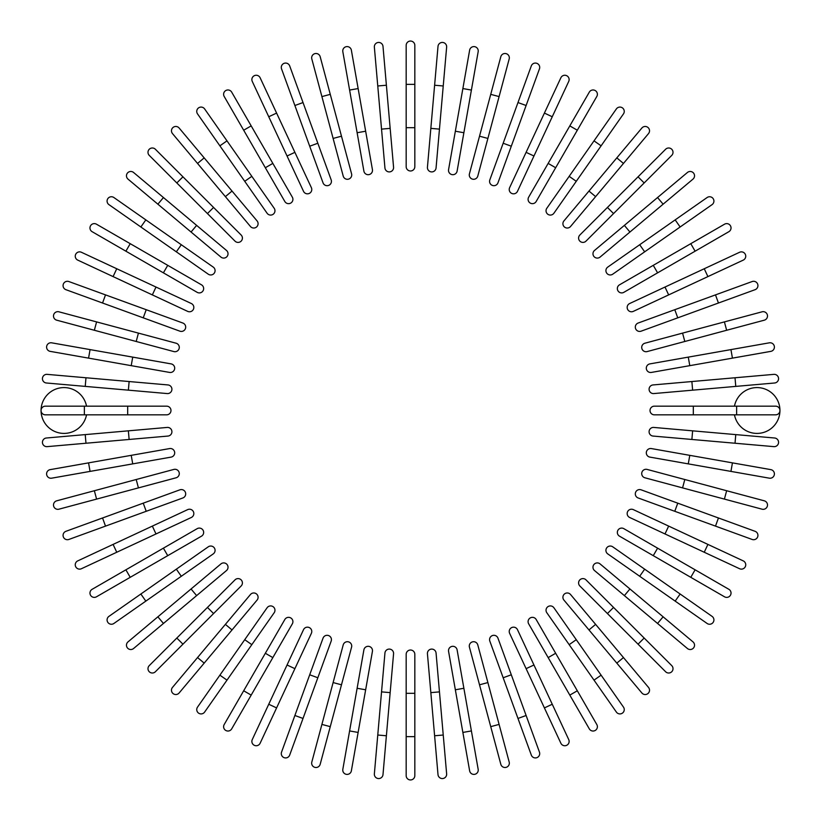 <?xml version="1.0" encoding="UTF-8"?>
<svg xmlns="http://www.w3.org/2000/svg" width="821" height="821" viewBox="0 0 821 821"><rect width="100%" height="100%" fill="white"/><g stroke="black" fill="none" stroke-linecap="round" stroke-linejoin="round"><path stroke-width="1.23" d="M414.831 45.381L414.831 84.358L414.831 45.381A4.331 4.331 0 0 0 410.5 41.05A4.331 4.331 0 0 0 406.169 45.381L406.169 84.358L414.831 84.358L414.831 166.653L414.831 127.676L406.169 127.676L406.169 84.358M406.169 166.653L406.169 127.676L406.169 166.653A4.331 4.331 0 0 0 410.5 170.984A4.331 4.331 0 0 0 414.831 166.653A4.331 4.331 0 0 1 410.5 170.984A4.331 4.331 0 0 1 406.169 166.653M382.997 46.397A4.331 4.331 0 0 0 378.296 42.456A4.331 4.331 0 0 0 374.366 47.146L377.763 85.979L374.366 47.146A4.331 4.331 0 0 1 378.296 42.456A4.331 4.331 0 0 1 382.997 46.397L386.393 85.23L382.997 46.397A4.331 4.331 0 0 0 378.296 42.456A4.331 4.331 0 0 0 374.366 47.146M390.16 128.374L393.567 167.207A4.331 4.331 0 0 1 389.626 171.897A4.331 4.331 0 0 1 384.936 167.956L377.763 85.979L386.393 85.23L390.16 128.374L381.539 129.123L384.936 167.956A4.331 4.331 0 0 0 389.626 171.897A4.331 4.331 0 0 0 393.567 167.207A4.331 4.331 0 0 1 389.626 171.897A4.331 4.331 0 0 1 384.936 167.956M351.367 50.173A4.331 4.331 0 0 0 346.349 46.664A4.331 4.331 0 0 0 342.829 51.682L349.602 90.064L358.13 88.565L351.367 50.173L372.426 169.608L365.653 131.216L357.125 132.725L349.602 90.064M372.426 169.608A4.331 4.331 0 0 1 368.906 174.627A4.331 4.331 0 0 1 363.888 171.107A4.331 4.331 0 0 0 368.906 174.627A4.331 4.331 0 0 0 372.426 169.608A4.331 4.331 0 0 1 368.906 174.627A4.331 4.331 0 0 1 363.888 171.107L357.125 132.725M320.18 56.7A4.331 4.331 0 0 0 314.884 53.642A4.331 4.331 0 0 0 311.816 58.948L321.904 96.591L330.268 94.353L320.18 56.7L351.573 173.847A4.331 4.331 0 0 1 348.504 179.142A4.331 4.331 0 0 1 343.209 176.084L321.904 96.591M341.485 136.194L333.11 138.431L343.209 176.084M289.69 65.916A4.331 4.331 0 0 0 284.138 63.33A4.331 4.331 0 0 0 281.552 68.882A4.331 4.331 0 0 1 284.138 63.33A4.331 4.331 0 0 1 289.69 65.916L303.021 102.553L289.69 65.916A4.331 4.331 0 0 0 284.138 63.33A4.331 4.331 0 0 0 281.552 68.882L294.883 105.509L303.021 102.553L331.171 179.881A4.331 4.331 0 0 1 328.585 185.433A4.331 4.331 0 0 1 323.033 182.837L294.883 105.509M323.033 182.837A4.331 4.331 0 0 0 328.585 185.433A4.331 4.331 0 0 0 331.171 179.881A4.331 4.331 0 0 1 328.585 185.433A4.331 4.331 0 0 1 323.033 182.837M260.124 77.759L276.595 113.093L260.124 77.759A4.331 4.331 0 0 0 254.366 75.665A4.331 4.331 0 0 0 252.273 81.423L268.744 116.746L252.273 81.423M311.375 187.67L294.893 152.347L311.375 187.67A4.331 4.331 0 0 1 309.281 193.428A4.331 4.331 0 0 1 303.524 191.334L268.744 116.746L303.524 191.334A4.331 4.331 0 0 0 309.281 193.428A4.331 4.331 0 0 0 311.375 187.67A4.331 4.331 0 0 1 309.281 193.428A4.331 4.331 0 0 1 303.524 191.334M268.744 116.746L276.595 113.093L294.893 152.347L287.042 156M231.696 92.137A4.331 4.331 0 0 0 225.775 90.546A4.331 4.331 0 0 0 224.195 96.468L243.683 130.221L224.195 96.468A4.331 4.331 0 0 1 225.775 90.546A4.331 4.331 0 0 1 231.696 92.137L251.185 125.89L231.696 92.137A4.331 4.331 0 0 0 225.775 90.546A4.331 4.331 0 0 0 224.195 96.468M292.327 197.153L272.839 163.4L292.327 197.153A4.331 4.331 0 0 1 290.747 203.074A4.331 4.331 0 0 1 284.825 201.494L243.683 130.221L251.185 125.89L272.839 163.4L265.337 167.73M226.986 140.863L204.624 108.926A4.331 4.331 0 0 0 198.59 107.869A4.331 4.331 0 0 0 197.533 113.893L219.884 145.83L226.986 140.863L274.183 208.267L251.821 176.341L244.73 181.308L219.884 145.83M267.092 213.234L244.73 181.308L267.092 213.234A4.331 4.331 0 0 0 273.116 214.302A4.331 4.331 0 0 0 274.183 208.267M179.122 128.014A4.331 4.331 0 0 0 173.026 127.481A4.331 4.331 0 0 0 172.492 133.587L225.385 196.63L197.543 163.451L204.183 157.878L179.122 128.014L232.025 191.057L257.076 220.921L232.025 191.057L225.385 196.63L250.446 226.483A4.331 4.331 0 0 0 256.542 227.017A4.331 4.331 0 0 0 257.076 220.921M155.385 149.258A4.331 4.331 0 0 0 149.258 149.258A4.331 4.331 0 0 0 149.258 155.385L176.823 182.95L149.258 155.385A4.331 4.331 0 0 1 149.258 149.258A4.331 4.331 0 0 1 155.385 149.258L182.95 176.823L155.385 149.258A4.331 4.331 0 0 0 149.258 149.258A4.331 4.331 0 0 0 149.258 155.385M213.573 207.446L241.138 235.011A4.331 4.331 0 0 1 241.138 241.138A4.331 4.331 0 0 1 235.011 241.138L176.823 182.95L207.446 213.573L213.573 207.446L182.95 176.823L176.823 182.95M235.011 241.138A4.331 4.331 0 0 0 241.138 241.138A4.331 4.331 0 0 0 241.138 235.011A4.331 4.331 0 0 1 241.138 241.138A4.331 4.331 0 0 1 235.011 241.138M133.587 172.492A4.331 4.331 0 0 0 127.481 173.026A4.331 4.331 0 0 0 128.014 179.122L157.878 204.183L163.451 197.543L196.63 225.385L133.587 172.492M220.921 257.076L191.057 232.025L196.63 225.385L226.483 250.446A4.331 4.331 0 0 1 227.017 256.542A4.331 4.331 0 0 1 220.921 257.076L157.878 204.183M113.893 197.533L145.83 219.884L113.893 197.533A4.331 4.331 0 0 0 107.869 198.59A4.331 4.331 0 0 0 108.926 204.624L140.863 226.986L108.926 204.624M181.308 244.73L145.83 219.884L213.234 267.092L181.308 244.73L176.341 251.821L140.863 226.986L145.83 219.884M213.234 267.092A4.331 4.331 0 0 1 214.302 273.116A4.331 4.331 0 0 1 208.267 274.183L176.341 251.821M96.468 224.195A4.331 4.331 0 0 0 90.546 225.775A4.331 4.331 0 0 0 92.137 231.696L125.89 251.185L130.221 243.683L96.468 224.195L201.494 284.825A4.331 4.331 0 0 1 203.074 290.747A4.331 4.331 0 0 1 197.153 292.327L125.89 251.185M197.153 292.327A4.331 4.331 0 0 0 203.074 290.747A4.331 4.331 0 0 0 201.494 284.825A4.331 4.331 0 0 1 203.074 290.747A4.331 4.331 0 0 1 197.153 292.327M81.423 252.273L116.746 268.744L81.423 252.273A4.331 4.331 0 0 0 75.665 254.366A4.331 4.331 0 0 0 77.759 260.124L113.093 276.595L77.759 260.124M156 287.042L191.334 303.524A4.331 4.331 0 0 1 193.428 309.281A4.331 4.331 0 0 1 187.67 311.375L113.093 276.595L116.746 268.744L156 287.042L152.347 294.893M187.67 311.375A4.331 4.331 0 0 0 193.428 309.281A4.331 4.331 0 0 0 191.334 303.524A4.331 4.331 0 0 1 193.428 309.281A4.331 4.331 0 0 1 187.67 311.375M68.882 281.552A4.331 4.331 0 0 0 63.33 284.138A4.331 4.331 0 0 0 65.916 289.69A4.331 4.331 0 0 1 63.33 284.138A4.331 4.331 0 0 1 68.882 281.552L146.21 309.702L105.509 294.883L102.553 303.021L65.916 289.69A4.331 4.331 0 0 1 63.33 284.138A4.331 4.331 0 0 1 68.882 281.552M143.244 317.84L146.21 309.702L182.837 323.033A4.331 4.331 0 0 1 185.433 328.585A4.331 4.331 0 0 1 179.881 331.171L102.553 303.021M179.881 331.171A4.331 4.331 0 0 0 185.433 328.585A4.331 4.331 0 0 0 182.837 323.033A4.331 4.331 0 0 1 185.433 328.585A4.331 4.331 0 0 1 179.881 331.171M96.591 321.904L176.084 343.209A4.331 4.331 0 0 1 179.142 348.504A4.331 4.331 0 0 1 173.847 351.573L94.353 330.268L96.591 321.904L58.948 311.816A4.331 4.331 0 0 0 53.642 314.884A4.331 4.331 0 0 0 56.7 320.18L94.353 330.268L56.7 320.18M90.064 349.602L51.682 342.829A4.331 4.331 0 0 0 46.664 346.349A4.331 4.331 0 0 0 50.173 351.367L88.565 358.13L90.064 349.602L171.107 363.888L132.725 357.125L131.216 365.653L88.565 358.13M171.107 363.888A4.331 4.331 0 0 1 174.627 368.906A4.331 4.331 0 0 1 169.608 372.426A4.331 4.331 0 0 0 174.627 368.906A4.331 4.331 0 0 0 171.107 363.888A4.331 4.331 0 0 1 174.627 368.906A4.331 4.331 0 0 1 169.608 372.426L131.216 365.653M47.146 374.366A4.331 4.331 0 0 0 42.456 378.296A4.331 4.331 0 0 0 46.397 382.997A4.331 4.331 0 0 1 42.456 378.296A4.331 4.331 0 0 1 47.146 374.366L167.956 384.936L129.123 381.539L128.374 390.16L46.397 382.997A4.331 4.331 0 0 1 42.456 378.296A4.331 4.331 0 0 1 47.146 374.366M167.956 384.936A4.331 4.331 0 0 1 171.897 389.626A4.331 4.331 0 0 1 167.207 393.567A4.331 4.331 0 0 0 171.897 389.626A4.331 4.331 0 0 0 167.956 384.936A4.331 4.331 0 0 1 171.897 389.626A4.331 4.331 0 0 1 167.207 393.567L128.374 390.16M86.544 406.169A22.957 22.957 0 0 0 41.05 410.5A22.957 22.957 0 0 0 86.544 414.831M84.358 414.831L45.381 414.831A4.331 4.331 0 0 1 41.05 410.5A4.331 4.331 0 0 1 45.381 406.169L166.653 406.169A4.331 4.331 0 0 1 170.984 410.5A4.331 4.331 0 0 1 166.653 414.831L84.358 414.831L84.358 406.169M41.05 410.5A4.331 4.331 0 0 1 45.381 406.169A4.331 4.331 0 0 0 41.05 410.5A4.331 4.331 0 0 0 45.381 414.831M46.397 438.004A4.331 4.331 0 0 0 42.456 442.704A4.331 4.331 0 0 0 47.146 446.634A4.331 4.331 0 0 1 42.456 442.704A4.331 4.331 0 0 1 46.397 438.004L85.23 434.607L46.397 438.004A4.331 4.331 0 0 0 42.456 442.704A4.331 4.331 0 0 0 47.146 446.634L85.979 443.237L85.23 434.607L167.207 427.433A4.331 4.331 0 0 1 171.897 431.374A4.331 4.331 0 0 1 167.956 436.064L85.979 443.237M128.374 430.84L129.123 439.461L167.956 436.064A4.331 4.331 0 0 0 171.897 431.374A4.331 4.331 0 0 0 167.207 427.433A4.331 4.331 0 0 1 171.897 431.374A4.331 4.331 0 0 1 167.956 436.064M50.173 469.633A4.331 4.331 0 0 0 46.664 474.651A4.331 4.331 0 0 0 51.682 478.171L90.064 471.398L88.565 462.87L50.173 469.633L169.608 448.574A4.331 4.331 0 0 1 174.627 452.094A4.331 4.331 0 0 1 171.107 457.112L90.064 471.398M171.107 457.112A4.331 4.331 0 0 0 174.627 452.094A4.331 4.331 0 0 0 169.608 448.574A4.331 4.331 0 0 1 174.627 452.094A4.331 4.331 0 0 1 171.107 457.112M94.353 490.732L56.7 500.82A4.331 4.331 0 0 0 53.642 506.116A4.331 4.331 0 0 0 58.948 509.184L96.591 499.096L94.353 490.732L173.847 469.427A4.331 4.331 0 0 1 179.142 472.496A4.331 4.331 0 0 1 176.084 477.791L96.591 499.096M136.194 479.515L138.431 487.89L176.084 477.791M65.916 531.31A4.331 4.331 0 0 0 63.33 536.862A4.331 4.331 0 0 0 68.882 539.448L105.509 526.117L68.882 539.448A4.331 4.331 0 0 1 63.33 536.862A4.331 4.331 0 0 1 65.916 531.31L102.553 517.979L65.916 531.31A4.331 4.331 0 0 0 63.33 536.862A4.331 4.331 0 0 0 68.882 539.448M143.244 503.16L179.881 489.829A4.331 4.331 0 0 1 185.433 492.415A4.331 4.331 0 0 1 182.837 497.967L105.509 526.117L102.553 517.979L143.244 503.16L146.21 511.298L182.837 497.967A4.331 4.331 0 0 0 185.433 492.415A4.331 4.331 0 0 0 179.881 489.829A4.331 4.331 0 0 1 185.433 492.415A4.331 4.331 0 0 1 182.837 497.967M77.759 560.876L113.093 544.405L77.759 560.876A4.331 4.331 0 0 0 75.665 566.634A4.331 4.331 0 0 0 81.423 568.727L116.746 552.256L81.423 568.727M187.67 509.625L152.347 526.107L187.67 509.625A4.331 4.331 0 0 1 193.428 511.719A4.331 4.331 0 0 1 191.334 517.476L116.746 552.256L191.334 517.476A4.331 4.331 0 0 0 193.428 511.719A4.331 4.331 0 0 0 187.67 509.625A4.331 4.331 0 0 1 193.428 511.719A4.331 4.331 0 0 1 191.334 517.476M116.746 552.256L113.093 544.405L152.347 526.107L156 533.958M96.468 596.805A4.331 4.331 0 0 1 90.546 595.225A4.331 4.331 0 0 1 92.137 589.304A4.331 4.331 0 0 0 90.546 595.225A4.331 4.331 0 0 0 96.468 596.805L130.221 577.317L96.468 596.805A4.331 4.331 0 0 1 90.546 595.225A4.331 4.331 0 0 1 92.137 589.304L197.153 528.673L163.4 548.161L167.73 555.663L130.221 577.317L125.89 569.815M197.153 528.673A4.331 4.331 0 0 1 203.074 530.253A4.331 4.331 0 0 1 201.494 536.175L167.73 555.663M108.926 616.376A4.331 4.331 0 0 0 107.869 622.41A4.331 4.331 0 0 0 113.893 623.467L145.83 601.116L140.863 594.014L108.926 616.376L208.267 546.817A4.331 4.331 0 0 1 214.302 547.884A4.331 4.331 0 0 1 213.234 553.908L145.83 601.116M176.341 569.179L181.308 576.27L213.234 553.908M128.014 641.878A4.331 4.331 0 0 0 127.481 647.974A4.331 4.331 0 0 0 133.587 648.508L196.63 595.615L163.451 623.457L157.878 616.817L128.014 641.878L191.057 588.975L220.921 563.924L191.057 588.975L196.63 595.615L226.483 570.554A4.331 4.331 0 0 0 227.017 564.458A4.331 4.331 0 0 0 220.921 563.924M149.258 665.615A4.331 4.331 0 0 0 149.258 671.742A4.331 4.331 0 0 0 155.385 671.742L182.95 644.177L155.385 671.742A4.331 4.331 0 0 1 149.258 671.742A4.331 4.331 0 0 1 149.258 665.615L176.823 638.05L149.258 665.615A4.331 4.331 0 0 0 149.258 671.742A4.331 4.331 0 0 0 155.385 671.742M207.446 607.427L235.011 579.862A4.331 4.331 0 0 1 241.138 579.862A4.331 4.331 0 0 1 241.138 585.989L182.95 644.177L176.823 638.05L207.446 607.427L213.573 613.554M241.138 585.989A4.331 4.331 0 0 0 241.138 579.862A4.331 4.331 0 0 0 235.011 579.862A4.331 4.331 0 0 1 241.138 579.862A4.331 4.331 0 0 1 241.138 585.989M172.492 687.413A4.331 4.331 0 0 0 173.026 693.519A4.331 4.331 0 0 0 179.122 692.986L204.183 663.122L197.543 657.549L225.385 624.37L172.492 687.413M250.446 594.517L225.385 624.37L250.446 594.517A4.331 4.331 0 0 1 256.542 593.983A4.331 4.331 0 0 1 257.076 600.079L204.183 663.122M225.385 624.37L232.025 629.943L257.076 600.079M197.533 707.107L219.884 675.17L197.533 707.107A4.331 4.331 0 0 0 198.59 713.131A4.331 4.331 0 0 0 204.624 712.074L226.986 680.137L204.624 712.074M244.73 639.692L219.884 675.17L267.092 607.766L244.73 639.692L251.821 644.659L226.986 680.137L219.884 675.17M267.092 607.766A4.331 4.331 0 0 1 273.116 606.698A4.331 4.331 0 0 1 274.183 612.733L251.821 644.659M224.195 724.533A4.331 4.331 0 0 0 225.775 730.454A4.331 4.331 0 0 0 231.696 728.863L251.185 695.11L243.683 690.779L224.195 724.533L284.825 619.506A4.331 4.331 0 0 1 290.747 617.926A4.331 4.331 0 0 1 292.327 623.847L251.185 695.11M292.327 623.847A4.331 4.331 0 0 0 290.747 617.926A4.331 4.331 0 0 0 284.825 619.506A4.331 4.331 0 0 1 290.747 617.926A4.331 4.331 0 0 1 292.327 623.847M268.744 704.254L303.524 629.666A4.331 4.331 0 0 1 309.281 627.572A4.331 4.331 0 0 1 311.375 633.33L276.595 707.907L268.744 704.254L252.273 739.577A4.331 4.331 0 0 0 254.366 745.335A4.331 4.331 0 0 0 260.124 743.241L276.595 707.907L260.124 743.241M311.375 633.33A4.331 4.331 0 0 0 309.281 627.572A4.331 4.331 0 0 0 303.524 629.666A4.331 4.331 0 0 1 309.281 627.572A4.331 4.331 0 0 1 311.375 633.33M281.552 752.118A4.331 4.331 0 0 0 284.138 757.67A4.331 4.331 0 0 0 289.69 755.084A4.331 4.331 0 0 1 284.138 757.67A4.331 4.331 0 0 1 281.552 752.118L309.702 674.79L294.883 715.491L303.021 718.447L289.69 755.084A4.331 4.331 0 0 1 284.138 757.67A4.331 4.331 0 0 1 281.552 752.118M323.033 638.163A4.331 4.331 0 0 1 328.585 635.567A4.331 4.331 0 0 1 331.171 641.119A4.331 4.331 0 0 0 328.585 635.567A4.331 4.331 0 0 0 323.033 638.163L309.702 674.79L323.033 638.163A4.331 4.331 0 0 1 328.585 635.567A4.331 4.331 0 0 1 331.171 641.119L303.021 718.447M311.816 762.052L321.904 724.409L311.816 762.052A4.331 4.331 0 0 0 314.884 767.358A4.331 4.331 0 0 0 320.18 764.3L330.268 726.647L320.18 764.3M343.209 644.916L333.11 682.569L343.209 644.916A4.331 4.331 0 0 1 348.504 641.858A4.331 4.331 0 0 1 351.573 647.153L330.268 726.647L321.904 724.409L333.11 682.569L341.485 684.806M342.829 769.318A4.331 4.331 0 0 0 346.349 774.336A4.331 4.331 0 0 0 351.367 770.827L358.13 732.435L349.602 730.936L342.829 769.318L363.888 649.893L357.125 688.275L365.653 689.784L358.13 732.435M372.426 651.392L365.653 689.784L372.426 651.392A4.331 4.331 0 0 0 368.906 646.373A4.331 4.331 0 0 0 363.888 649.893A4.331 4.331 0 0 1 368.906 646.373A4.331 4.331 0 0 1 372.426 651.392A4.331 4.331 0 0 0 368.906 646.373A4.331 4.331 0 0 0 363.888 649.893M374.366 773.854A4.331 4.331 0 0 0 378.296 778.544A4.331 4.331 0 0 0 382.997 774.603A4.331 4.331 0 0 1 378.296 778.544A4.331 4.331 0 0 1 374.366 773.854L384.936 653.044L381.539 691.877L390.16 692.626L382.997 774.603A4.331 4.331 0 0 1 378.296 778.544A4.331 4.331 0 0 1 374.366 773.854M384.936 653.044A4.331 4.331 0 0 1 389.626 649.103A4.331 4.331 0 0 1 393.567 653.793A4.331 4.331 0 0 0 389.626 649.103A4.331 4.331 0 0 0 384.936 653.044A4.331 4.331 0 0 1 389.626 649.103A4.331 4.331 0 0 1 393.567 653.793L390.16 692.626M406.169 775.619A4.331 4.331 0 0 0 410.5 779.95A4.331 4.331 0 0 0 414.831 775.619L414.831 736.642L414.831 775.619A4.331 4.331 0 0 1 410.5 779.95A4.331 4.331 0 0 1 406.169 775.619L406.169 654.347L406.169 693.324L414.831 693.324L414.831 736.642L406.169 736.642M414.831 654.347L414.831 693.324L414.831 654.347A4.331 4.331 0 0 0 410.5 650.016A4.331 4.331 0 0 0 406.169 654.347M438.004 774.603A4.331 4.331 0 0 0 442.704 778.544A4.331 4.331 0 0 0 446.634 773.854L443.237 735.021L446.634 773.854A4.331 4.331 0 0 1 442.704 778.544A4.331 4.331 0 0 1 438.004 774.603L434.607 735.77L438.004 774.603A4.331 4.331 0 0 0 442.704 778.544A4.331 4.331 0 0 0 446.634 773.854M430.84 692.626L427.433 653.793A4.331 4.331 0 0 1 431.374 649.103A4.331 4.331 0 0 1 436.064 653.044L443.237 735.021L434.607 735.77L430.84 692.626L439.461 691.877L436.064 653.044A4.331 4.331 0 0 0 431.374 649.103A4.331 4.331 0 0 0 427.433 653.793A4.331 4.331 0 0 1 431.374 649.103A4.331 4.331 0 0 1 436.064 653.044M469.633 770.827L462.87 732.435L469.633 770.827A4.331 4.331 0 0 0 474.651 774.336A4.331 4.331 0 0 0 478.171 769.318L471.398 730.936L478.171 769.318M448.574 651.392A4.331 4.331 0 0 1 452.094 646.373A4.331 4.331 0 0 1 457.112 649.893A4.331 4.331 0 0 0 452.094 646.373A4.331 4.331 0 0 0 448.574 651.392L455.347 689.784L448.574 651.392A4.331 4.331 0 0 1 452.094 646.373A4.331 4.331 0 0 1 457.112 649.893L471.398 730.936L462.87 732.435L455.347 689.784L463.875 688.275M500.82 764.3A4.331 4.331 0 0 0 506.116 767.358A4.331 4.331 0 0 0 509.184 762.052L499.096 724.409L490.732 726.647L500.82 764.3L469.427 647.153A4.331 4.331 0 0 1 472.496 641.858A4.331 4.331 0 0 1 477.791 644.916L499.096 724.409M479.515 684.806L487.89 682.569L477.791 644.916M531.31 755.084A4.331 4.331 0 0 0 536.862 757.67A4.331 4.331 0 0 0 539.448 752.118A4.331 4.331 0 0 1 536.862 757.67A4.331 4.331 0 0 1 531.31 755.084L517.979 718.447L531.31 755.084A4.331 4.331 0 0 0 536.862 757.67A4.331 4.331 0 0 0 539.448 752.118L526.117 715.491L517.979 718.447L489.829 641.119A4.331 4.331 0 0 1 492.415 635.567A4.331 4.331 0 0 1 497.967 638.163L526.117 715.491M503.16 677.756L511.298 674.79L497.967 638.163A4.331 4.331 0 0 0 492.415 635.567A4.331 4.331 0 0 0 489.829 641.119A4.331 4.331 0 0 1 492.415 635.567A4.331 4.331 0 0 1 497.967 638.163M560.876 743.241L544.405 707.907L560.876 743.241A4.331 4.331 0 0 0 566.634 745.335A4.331 4.331 0 0 0 568.727 739.577L552.256 704.254L568.727 739.577M509.625 633.33L526.107 668.653L509.625 633.33A4.331 4.331 0 0 1 511.719 627.572A4.331 4.331 0 0 1 517.476 629.666L552.256 704.254L517.476 629.666A4.331 4.331 0 0 0 511.719 627.572A4.331 4.331 0 0 0 509.625 633.33A4.331 4.331 0 0 1 511.719 627.572A4.331 4.331 0 0 1 517.476 629.666M552.256 704.254L544.405 707.907L526.107 668.653L533.958 665M589.304 728.863A4.331 4.331 0 0 0 595.225 730.454A4.331 4.331 0 0 0 596.805 724.533A4.331 4.331 0 0 1 595.225 730.454A4.331 4.331 0 0 1 589.304 728.863L528.673 623.847L548.161 657.6L555.663 653.27L596.805 724.533A4.331 4.331 0 0 1 595.225 730.454A4.331 4.331 0 0 1 589.304 728.863M528.673 623.847A4.331 4.331 0 0 1 530.253 617.926A4.331 4.331 0 0 1 536.175 619.506L555.663 653.27M616.376 712.074A4.331 4.331 0 0 0 622.41 713.131A4.331 4.331 0 0 0 623.467 707.107L601.116 675.17L594.014 680.137L616.376 712.074L546.817 612.733A4.331 4.331 0 0 1 547.884 606.698A4.331 4.331 0 0 1 553.908 607.766L601.116 675.17M569.179 644.659L576.27 639.692L553.908 607.766M641.878 692.986A4.331 4.331 0 0 0 647.974 693.519A4.331 4.331 0 0 0 648.508 687.413L595.615 624.37L623.457 657.549L616.817 663.122L641.878 692.986L588.975 629.943L563.924 600.079L588.975 629.943L595.615 624.37L570.554 594.517A4.331 4.331 0 0 0 564.458 593.983A4.331 4.331 0 0 0 563.924 600.079M665.615 671.742A4.331 4.331 0 0 0 671.742 671.742A4.331 4.331 0 0 0 671.742 665.615L644.177 638.05L671.742 665.615A4.331 4.331 0 0 1 671.742 671.742A4.331 4.331 0 0 1 665.615 671.742L638.05 644.177L665.615 671.742A4.331 4.331 0 0 0 671.742 671.742A4.331 4.331 0 0 0 671.742 665.615M579.862 585.989A4.331 4.331 0 0 1 579.862 579.862A4.331 4.331 0 0 1 585.989 579.862A4.331 4.331 0 0 0 579.862 579.862A4.331 4.331 0 0 0 579.862 585.989L607.427 613.554L579.862 585.989A4.331 4.331 0 0 1 579.862 579.862A4.331 4.331 0 0 1 585.989 579.862L644.177 638.05L638.05 644.177L607.427 613.554L613.554 607.427M687.413 648.508A4.331 4.331 0 0 0 693.519 647.974A4.331 4.331 0 0 0 692.986 641.878L663.122 616.817L657.549 623.457L624.37 595.615L687.413 648.508M600.079 563.924L629.943 588.975L624.37 595.615L594.517 570.554A4.331 4.331 0 0 1 593.983 564.458A4.331 4.331 0 0 1 600.079 563.924L663.122 616.817M707.107 623.467L675.17 601.116L707.107 623.467A4.331 4.331 0 0 0 713.131 622.41A4.331 4.331 0 0 0 712.074 616.376L680.137 594.014L712.074 616.376M639.692 576.27L675.17 601.116L607.766 553.908L639.692 576.27L644.659 569.179L680.137 594.014L612.733 546.817A4.331 4.331 0 0 0 606.698 547.884A4.331 4.331 0 0 0 607.766 553.908M724.533 596.805A4.331 4.331 0 0 0 730.454 595.225A4.331 4.331 0 0 0 728.863 589.304L695.11 569.815L690.779 577.317L724.533 596.805L619.506 536.175A4.331 4.331 0 0 1 617.926 530.253A4.331 4.331 0 0 1 623.847 528.673L695.11 569.815M623.847 528.673A4.331 4.331 0 0 0 617.926 530.253A4.331 4.331 0 0 0 619.506 536.175A4.331 4.331 0 0 1 617.926 530.253A4.331 4.331 0 0 1 623.847 528.673M739.577 568.727A4.331 4.331 0 0 0 745.335 566.634A4.331 4.331 0 0 0 743.241 560.876L707.907 544.405L704.254 552.256L739.577 568.727L629.666 517.476A4.331 4.331 0 0 1 627.572 511.719A4.331 4.331 0 0 1 633.33 509.625L707.907 544.405M633.33 509.625A4.331 4.331 0 0 0 627.572 511.719A4.331 4.331 0 0 0 629.666 517.476A4.331 4.331 0 0 1 627.572 511.719A4.331 4.331 0 0 1 633.33 509.625M752.118 539.448A4.331 4.331 0 0 0 757.67 536.862A4.331 4.331 0 0 0 755.084 531.31A4.331 4.331 0 0 1 757.67 536.862A4.331 4.331 0 0 1 752.118 539.448L715.491 526.117L752.118 539.448A4.331 4.331 0 0 0 757.67 536.862A4.331 4.331 0 0 0 755.084 531.31L718.447 517.979L715.491 526.117L674.79 511.298L715.491 526.117M677.756 503.16L674.79 511.298L638.163 497.967A4.331 4.331 0 0 1 635.567 492.415A4.331 4.331 0 0 1 641.119 489.829L718.447 517.979M641.119 489.829A4.331 4.331 0 0 0 635.567 492.415A4.331 4.331 0 0 0 638.163 497.967A4.331 4.331 0 0 1 635.567 492.415A4.331 4.331 0 0 1 641.119 489.829M644.916 477.791L682.569 487.89L644.916 477.791A4.331 4.331 0 0 1 641.858 472.496A4.331 4.331 0 0 1 647.153 469.427L726.647 490.732L724.409 499.096L762.052 509.184A4.331 4.331 0 0 0 767.358 506.116A4.331 4.331 0 0 0 764.3 500.82L726.647 490.732L764.3 500.82M724.409 499.096L682.569 487.89L684.806 479.515M730.936 471.398L769.318 478.171A4.331 4.331 0 0 0 774.336 474.651A4.331 4.331 0 0 0 770.827 469.633L732.435 462.87L730.936 471.398L649.893 457.112L688.275 463.875L689.784 455.347L732.435 462.87M649.893 457.112A4.331 4.331 0 0 1 646.373 452.094A4.331 4.331 0 0 1 651.392 448.574A4.331 4.331 0 0 0 646.373 452.094A4.331 4.331 0 0 0 649.893 457.112A4.331 4.331 0 0 1 646.373 452.094A4.331 4.331 0 0 1 651.392 448.574L689.784 455.347M773.854 446.634A4.331 4.331 0 0 0 778.544 442.704A4.331 4.331 0 0 0 774.603 438.004A4.331 4.331 0 0 1 778.544 442.704A4.331 4.331 0 0 1 773.854 446.634L735.021 443.237L773.854 446.634A4.331 4.331 0 0 0 778.544 442.704A4.331 4.331 0 0 0 774.603 438.004L735.77 434.607L735.021 443.237L653.044 436.064L691.877 439.461L692.626 430.84L735.77 434.607M653.044 436.064A4.331 4.331 0 0 1 649.103 431.374A4.331 4.331 0 0 1 653.793 427.433A4.331 4.331 0 0 0 649.103 431.374A4.331 4.331 0 0 0 653.044 436.064A4.331 4.331 0 0 1 649.103 431.374A4.331 4.331 0 0 1 653.793 427.433L692.626 430.84M734.456 414.831A22.957 22.957 0 0 0 779.95 410.5A22.957 22.957 0 0 0 734.456 406.169M693.324 414.831L654.347 414.831A4.331 4.331 0 0 1 650.016 410.5A4.331 4.331 0 0 1 654.347 406.169L775.619 406.169A4.331 4.331 0 0 1 779.95 410.5A4.331 4.331 0 0 1 775.619 414.831L693.324 414.831L693.324 406.169M779.95 410.5A4.331 4.331 0 0 1 775.619 414.831A4.331 4.331 0 0 0 779.95 410.5A4.331 4.331 0 0 0 775.619 406.169M774.603 382.997A4.331 4.331 0 0 0 778.544 378.296A4.331 4.331 0 0 0 773.854 374.366A4.331 4.331 0 0 1 778.544 378.296A4.331 4.331 0 0 1 774.603 382.997L735.77 386.393L774.603 382.997A4.331 4.331 0 0 0 778.544 378.296A4.331 4.331 0 0 0 773.854 374.366L735.021 377.763L735.77 386.393L653.793 393.567A4.331 4.331 0 0 1 649.103 389.626A4.331 4.331 0 0 1 653.044 384.936L735.021 377.763M692.626 390.16L691.877 381.539L653.044 384.936A4.331 4.331 0 0 0 649.103 389.626A4.331 4.331 0 0 0 653.793 393.567A4.331 4.331 0 0 1 649.103 389.626A4.331 4.331 0 0 1 653.044 384.936M770.827 351.367A4.331 4.331 0 0 0 774.336 346.349A4.331 4.331 0 0 0 769.318 342.829L730.936 349.602L732.435 358.13L770.827 351.367L651.392 372.426A4.331 4.331 0 0 1 646.373 368.906A4.331 4.331 0 0 1 649.893 363.888L730.936 349.602M649.893 363.888A4.331 4.331 0 0 0 646.373 368.906A4.331 4.331 0 0 0 651.392 372.426A4.331 4.331 0 0 1 646.373 368.906A4.331 4.331 0 0 1 649.893 363.888M764.3 320.18A4.331 4.331 0 0 0 767.358 314.884A4.331 4.331 0 0 0 762.052 311.816L724.409 321.904L726.647 330.268L764.3 320.18L647.153 351.573A4.331 4.331 0 0 1 641.858 348.504A4.331 4.331 0 0 1 644.916 343.209L724.409 321.904M684.806 341.485L682.569 333.11L644.916 343.209M755.084 289.69A4.331 4.331 0 0 0 757.67 284.138A4.331 4.331 0 0 0 752.118 281.552L715.491 294.883L752.118 281.552A4.331 4.331 0 0 1 757.67 284.138A4.331 4.331 0 0 1 755.084 289.69L718.447 303.021L755.084 289.69A4.331 4.331 0 0 0 757.67 284.138A4.331 4.331 0 0 0 752.118 281.552M677.756 317.84L641.119 331.171A4.331 4.331 0 0 1 635.567 328.585A4.331 4.331 0 0 1 638.163 323.033L715.491 294.883L718.447 303.021L677.756 317.84L674.79 309.702L638.163 323.033A4.331 4.331 0 0 0 635.567 328.585A4.331 4.331 0 0 0 641.119 331.171A4.331 4.331 0 0 1 635.567 328.585A4.331 4.331 0 0 1 638.163 323.033M743.241 260.124A4.331 4.331 0 0 0 745.335 254.366A4.331 4.331 0 0 0 739.577 252.273L665 287.042L704.254 268.744L707.907 276.595L743.241 260.124L633.33 311.375L668.653 294.893L665 287.042L629.666 303.524L665 287.042M629.666 303.524A4.331 4.331 0 0 0 627.572 309.281A4.331 4.331 0 0 0 633.33 311.375A4.331 4.331 0 0 1 627.572 309.281A4.331 4.331 0 0 1 629.666 303.524A4.331 4.331 0 0 0 627.572 309.281A4.331 4.331 0 0 0 633.33 311.375M728.863 231.696A4.331 4.331 0 0 0 730.454 225.775A4.331 4.331 0 0 0 724.533 224.195A4.331 4.331 0 0 1 730.454 225.775A4.331 4.331 0 0 1 728.863 231.696L623.847 292.327L657.6 272.839L653.27 265.337L724.533 224.195A4.331 4.331 0 0 1 730.454 225.775A4.331 4.331 0 0 1 728.863 231.696M623.847 292.327A4.331 4.331 0 0 1 617.926 290.747A4.331 4.331 0 0 1 619.506 284.825L653.27 265.337M712.074 204.624A4.331 4.331 0 0 0 713.131 198.59A4.331 4.331 0 0 0 707.107 197.533L675.17 219.884L680.137 226.986L712.074 204.624L612.733 274.183A4.331 4.331 0 0 1 606.698 273.116A4.331 4.331 0 0 1 607.766 267.092L675.17 219.884M644.659 251.821L639.692 244.73L607.766 267.092M692.986 179.122A4.331 4.331 0 0 0 693.519 173.026A4.331 4.331 0 0 0 687.413 172.492L624.37 225.385L657.549 197.543L663.122 204.183L692.986 179.122L629.943 232.025L600.079 257.076L629.943 232.025L624.37 225.385L594.517 250.446A4.331 4.331 0 0 0 593.983 256.542A4.331 4.331 0 0 0 600.079 257.076M671.742 155.385A4.331 4.331 0 0 0 671.742 149.258A4.331 4.331 0 0 0 665.615 149.258L638.05 176.823L665.615 149.258A4.331 4.331 0 0 1 671.742 149.258A4.331 4.331 0 0 1 671.742 155.385L644.177 182.95L671.742 155.385A4.331 4.331 0 0 0 671.742 149.258A4.331 4.331 0 0 0 665.615 149.258M585.989 241.138A4.331 4.331 0 0 1 579.862 241.138A4.331 4.331 0 0 1 579.862 235.011A4.331 4.331 0 0 0 579.862 241.138A4.331 4.331 0 0 0 585.989 241.138L613.554 213.573L585.989 241.138A4.331 4.331 0 0 1 579.862 241.138A4.331 4.331 0 0 1 579.862 235.011L638.05 176.823L607.427 207.446L613.554 213.573L644.177 182.95L638.05 176.823M648.508 133.587A4.331 4.331 0 0 0 647.974 127.481A4.331 4.331 0 0 0 641.878 128.014L616.817 157.878L623.457 163.451L595.615 196.63L648.508 133.587M570.554 226.483L595.615 196.63L570.554 226.483A4.331 4.331 0 0 1 564.458 227.017A4.331 4.331 0 0 1 563.924 220.921L616.817 157.878M595.615 196.63L588.975 191.057L563.924 220.921M553.908 213.234A4.331 4.331 0 0 1 547.884 214.302A4.331 4.331 0 0 1 546.817 208.267L594.014 140.863L601.116 145.83L553.908 213.234L623.467 113.893A4.331 4.331 0 0 0 622.41 107.869A4.331 4.331 0 0 0 616.376 108.926L594.014 140.863L616.376 108.926M596.805 96.468A4.331 4.331 0 0 0 595.225 90.546A4.331 4.331 0 0 0 589.304 92.137L569.815 125.89L577.317 130.221L596.805 96.468L536.175 201.494A4.331 4.331 0 0 1 530.253 203.074A4.331 4.331 0 0 1 528.673 197.153L569.815 125.89M528.673 197.153A4.331 4.331 0 0 0 530.253 203.074A4.331 4.331 0 0 0 536.175 201.494A4.331 4.331 0 0 1 530.253 203.074A4.331 4.331 0 0 1 528.673 197.153M568.727 81.423L552.256 116.746L568.727 81.423A4.331 4.331 0 0 0 566.634 75.665A4.331 4.331 0 0 0 560.876 77.759L544.405 113.093L560.876 77.759M517.476 191.334A4.331 4.331 0 0 1 511.719 193.428A4.331 4.331 0 0 1 509.625 187.67A4.331 4.331 0 0 0 511.719 193.428A4.331 4.331 0 0 0 517.476 191.334L533.958 156L517.476 191.334A4.331 4.331 0 0 1 511.719 193.428A4.331 4.331 0 0 1 509.625 187.67L544.405 113.093L552.256 116.746L533.958 156L526.107 152.347M539.448 68.882A4.331 4.331 0 0 0 536.862 63.33A4.331 4.331 0 0 0 531.31 65.916A4.331 4.331 0 0 1 536.862 63.33A4.331 4.331 0 0 1 539.448 68.882L511.298 146.21L526.117 105.509L517.979 102.553L531.31 65.916A4.331 4.331 0 0 1 536.862 63.33A4.331 4.331 0 0 1 539.448 68.882M503.16 143.244L511.298 146.21L497.967 182.837A4.331 4.331 0 0 1 492.415 185.433A4.331 4.331 0 0 1 489.829 179.881L517.979 102.553M489.829 179.881A4.331 4.331 0 0 0 492.415 185.433A4.331 4.331 0 0 0 497.967 182.837A4.331 4.331 0 0 1 492.415 185.433A4.331 4.331 0 0 1 489.829 179.881M477.791 176.084L487.89 138.431L477.791 176.084A4.331 4.331 0 0 1 472.496 179.142A4.331 4.331 0 0 1 469.427 173.847L490.732 94.353L499.096 96.591L509.184 58.948A4.331 4.331 0 0 0 506.116 53.642A4.331 4.331 0 0 0 500.82 56.7L490.732 94.353L500.82 56.7M499.096 96.591L487.89 138.431L479.515 136.194M478.171 51.682A4.331 4.331 0 0 0 474.651 46.664A4.331 4.331 0 0 0 469.633 50.173L462.87 88.565L471.398 90.064L478.171 51.682L457.112 171.107L463.875 132.725L455.347 131.216L462.87 88.565M448.574 169.608L455.347 131.216L448.574 169.608A4.331 4.331 0 0 0 452.094 174.627A4.331 4.331 0 0 0 457.112 171.107A4.331 4.331 0 0 1 452.094 174.627A4.331 4.331 0 0 1 448.574 169.608A4.331 4.331 0 0 0 452.094 174.627A4.331 4.331 0 0 0 457.112 171.107M446.634 47.146A4.331 4.331 0 0 0 442.704 42.456A4.331 4.331 0 0 0 438.004 46.397A4.331 4.331 0 0 1 442.704 42.456A4.331 4.331 0 0 1 446.634 47.146L436.064 167.956L439.461 129.123L430.84 128.374L438.004 46.397A4.331 4.331 0 0 1 442.704 42.456A4.331 4.331 0 0 1 446.634 47.146M436.064 167.956A4.331 4.331 0 0 1 431.374 171.897A4.331 4.331 0 0 1 427.433 167.207A4.331 4.331 0 0 0 431.374 171.897A4.331 4.331 0 0 0 436.064 167.956A4.331 4.331 0 0 1 431.374 171.897A4.331 4.331 0 0 1 427.433 167.207L430.84 128.374M309.702 146.21L317.84 143.244M163.4 272.839L167.73 265.337M136.194 341.485L138.431 333.11M85.23 386.393L85.979 377.763M166.653 414.831A4.331 4.331 0 0 0 170.984 410.5A4.331 4.331 0 0 0 166.653 406.169M127.676 414.831L127.676 406.169M132.725 463.875L131.216 455.347M272.839 657.6L265.337 653.27M294.893 668.653L287.042 665M317.84 677.756L309.702 674.79M386.393 735.77L377.763 735.021M577.317 690.779L569.815 695.11M680.137 594.014L675.17 601.116M657.6 548.161L653.27 555.663M668.653 526.107L665 533.958M736.642 406.169L736.642 414.831M688.275 357.125L689.784 365.653M690.779 243.683L695.11 251.185M569.179 176.341L576.27 181.308M548.161 163.4L555.663 167.73M434.607 85.23L443.237 85.979"/></g></svg>
